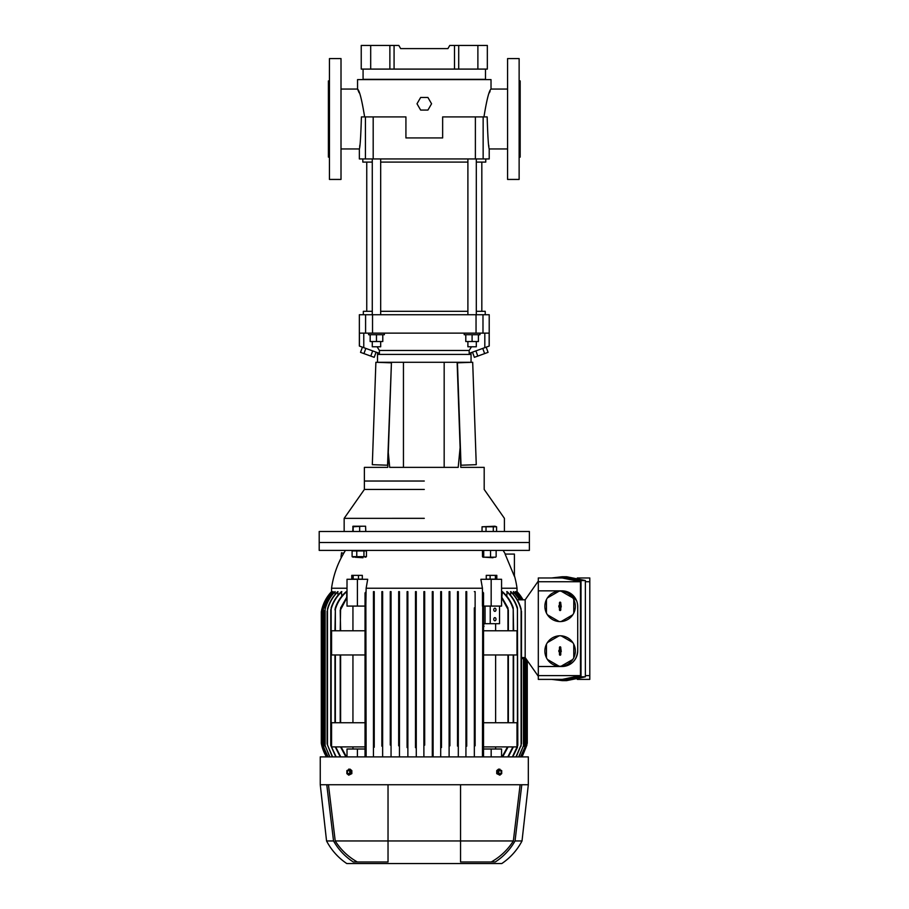 <?xml version="1.0" encoding="UTF-8"?>
<svg xmlns="http://www.w3.org/2000/svg" width="909" height="909" viewBox="0 0 909 909"><rect width="100%" height="100%" fill="white"/><g stroke="black" fill="none" stroke-linecap="round" stroke-linejoin="round"><path stroke-width="1.36" d="M519.13 80.912L520.175 80.912L520.175 157.109L519.13 157.109M329.444 80.912L328.399 80.912L328.399 157.109L329.444 157.109M519.13 179.437L519.13 58.585L507.574 58.585L507.574 179.437L519.13 179.437M341.011 179.437L341.011 58.585L329.444 58.585L329.444 179.437L341.011 179.437M507.574 89.059L491.019 89.059C489.065 90.57 486.713 99.854 483.952 116.909M365.429 116.909L405.925 116.909L405.925 137.929L442.649 137.929L442.649 116.909L487.156 116.909C487.747 136.18 488.428 146.86 489.212 148.962L489.212 158.939L365.429 158.939L365.429 116.909L361.418 116.909C360.828 136.202 360.146 146.883 359.362 148.962L341.011 148.962M507.574 148.962L489.212 148.962M364.623 116.909C361.873 99.854 359.509 90.57 357.555 89.059L341.011 89.059M491.019 89.059L491.019 79.606L357.555 79.606L357.555 89.059L359.123 92.741M362.816 158.939L362.816 162.097L372.27 162.097M380.678 162.097L467.896 162.097M488.883 146.463L488.735 145.281M489.451 92.741L490.087 91.184M359.839 145.281L359.68 146.497M359.362 148.962L359.362 158.939L365.429 158.939M476.305 162.097L485.758 162.097L485.758 158.939M427.923 97.468L420.651 97.468L417.004 103.774L420.651 110.08L427.923 110.08L431.57 103.774L427.923 97.468M363.077 69.095L363.077 79.344L485.497 79.344L485.497 69.095M477.884 69.095L487.338 69.095L487.338 45.45L477.884 45.45L477.884 69.095L458.704 69.095L458.704 45.45L477.884 45.45M370.69 69.095L370.69 45.45L361.237 45.45L361.237 69.095L458.704 69.095M487.338 45.45L487.338 69.095M454.5 69.095L454.5 45.45L458.704 45.45M394.074 69.095L394.074 45.45L398.824 45.45L400.642 48.597L447.932 48.597L449.75 45.45L454.5 45.45M389.87 69.095L389.87 45.45L394.074 45.45M370.69 45.45L389.87 45.45M400.642 48.597L447.932 48.597M467.896 341.534L467.896 346.784L476.305 346.784L476.305 341.534M372.27 341.534L372.27 346.784L380.678 346.784L380.678 341.534M424.287 489.451L364.384 489.451L424.287 489.451M424.287 481.031L364.384 481.031L424.287 481.031M319.195 542.514L529.379 542.514L319.195 542.514L319.195 531.481L529.379 531.481L529.379 550.388L319.195 550.388L319.195 542.514M424.287 518.335L344.159 518.346L424.287 518.335M377.519 352.669L377.519 362.282L471.055 362.282L471.055 354.408L377.519 354.408L471.055 354.408L471.055 352.669M457.125 362.282L460.113 447.648L458.193 467.374L389.711 467.374L388.291 452.523L391.449 362.282M344.159 531.481L344.159 518.346L364.384 489.451L364.384 467.374L387.779 467.374L388.291 452.523M444.171 467.374L444.171 362.282M504.415 531.481L504.415 518.335L484.19 489.451L484.19 467.374L460.806 467.374L460.113 447.648M403.448 362.282L403.448 467.374M391.131 362.816L375.883 362.282L372.315 464.681L387.552 465.215L391.427 362.827L376.201 362.293L391.427 362.827M375.883 362.282L391.302 362.827M486.179 347.17L488.065 352.351L484.645 353.601L482.747 348.408M472.487 352.147L474.373 357.328L477.793 356.089L475.907 350.897M484.645 353.601L477.793 356.089M478.407 334.705L478.407 341.534L465.794 341.534L465.794 334.705M472.101 341.534L472.101 334.705L479.986 334.705L479.986 333.126M464.215 333.126L464.215 334.705L472.101 334.705M382.78 334.705L382.78 341.534L370.168 341.534L370.168 334.705M368.588 333.126L368.588 334.705L376.474 334.705L376.474 341.534M376.474 334.705L384.359 334.705L384.359 333.126M362.407 347.17L360.521 352.351L363.941 353.601L365.827 348.408M372.667 350.897L370.781 356.089L363.941 353.601M376.087 352.147L374.201 357.328L370.781 356.089M457.272 362.827L472.691 362.282L457.443 362.816L461.022 465.215L476.259 464.681L472.691 362.282M377.087 346.784L379.405 350.465L469.169 350.465L469.169 353.351L489.156 346.079L489.156 333.126L476.043 333.126L476.043 314.73L359.362 314.73L359.362 346.056M369.599 334.705L370.168 335.637M478.975 334.705L478.407 335.637M471.487 346.784L469.169 350.465M489.212 346.056L489.212 314.73L476.043 314.73M379.405 350.465L379.405 353.351L359.43 346.079L359.43 333.126L476.043 333.126M380.678 311.321L467.896 311.321M476.305 311.321L485.236 311.321L485.236 314.73M363.339 314.73L363.339 311.321L372.27 311.321M493.008 557.751L485.099 557.24L493.008 557.751M496.575 531.481L496.575 526.788L494.928 526.22L482.043 526.788L482.043 531.481M482.043 526.788L496.575 526.788M486.02 526.788L486.02 531.481M493.292 526.788L493.292 531.481M482.906 557.172L495.712 557.172M483.099 557.217L495.519 557.217M483.099 550.388L495.519 550.388M482.474 556.66L482.474 550.956M483.724 556.66L483.724 550.956M490.553 556.66L490.553 550.956M496.144 556.66L496.144 550.956M362.964 557.751L355.067 557.24L362.964 557.751M365.588 526.231L362.714 526.22L365.577 526.22L365.77 531.481M352.772 526.788L362.714 526.22L352.976 526.22L352.772 531.481M353.169 526.788L353.169 531.481M359.669 526.788L359.669 531.481M352.556 556.99L366.441 556.66L366.441 550.956L352.101 550.956L353.351 550.388M353.351 557.217L352.101 556.66L366.441 556.66M365.986 556.99L365.191 557.217M366.441 550.956L365.191 550.388M352.101 556.66L352.101 550.956M356.771 556.66L356.771 550.956M363.941 556.66L363.941 550.956M503.097 550.388A94.581 94.581 0 0 1 505.336 554.07M514.403 576.374L505.109 554.07L514.403 554.07L514.403 575.647A94.581 94.581 0 0 1 517.028 588.225L501.563 588.225M482.44 756.89L482.747 591.986L482.44 606.087L482.44 588.225L480.872 579.294L501.563 579.294L501.563 606.087L491.167 606.087L491.167 579.294M482.44 588.225L366.134 588.225L367.702 579.294L357.407 579.294L357.407 606.087L365.043 606.087L365.043 592.929L365.838 591.986L366.134 756.89M345.477 550.388A94.581 94.581 0 0 0 343.829 553.07L341.818 556.649A94.581 94.581 0 0 0 331.546 588.225L347.011 588.225M343.25 554.092L343.829 553.07L341.534 553.07M342.295 555.785L341.534 556.649M474.339 591.634L475.123 591.634L475.123 745.8C474.725 744.96 474.464 745.448 474.339 747.255L474.339 607.848C474.453 609.644 474.725 610.121 475.123 609.291L475.123 591.725M366.134 588.225L365.838 606.087M373.451 756.89L373.451 591.634L374.235 591.634L374.235 747.255C374.122 745.448 373.86 744.971 373.451 745.8L373.451 756.89M382.644 747.346C382.507 745.539 382.246 745.141 381.86 746.164L381.86 591.634L382.644 591.634L382.644 756.89M390.268 745.039C390.631 743.653 390.893 744.016 391.052 746.107C390.893 744.016 390.631 743.653 390.268 745.039L390.268 591.634L391.052 591.634L391.052 756.89M399.46 746.573C399.267 744.619 399.006 744.369 398.676 745.823L398.676 591.634L399.46 591.634L399.46 756.89M407.868 747.993C407.652 746.369 407.391 746.232 407.084 747.562L407.084 591.634L407.868 591.634L407.868 756.89M416.277 747.88C416.038 746.3 415.777 746.232 415.481 747.675L415.481 591.634L416.277 591.634L416.277 756.89M423.889 756.89L423.889 591.634L424.685 591.634L424.685 745.153C424.412 743.073 424.151 743.073 423.889 745.153L423.889 756.89M432.298 756.799L432.298 591.725M433.093 591.725L433.093 607.428L433.093 591.634L432.298 591.634L432.298 607.212C432.525 608.791 432.798 608.86 433.093 607.428L433.093 756.89M440.706 756.799L440.706 591.634L441.49 591.634L441.49 747.562C441.172 746.232 440.91 746.38 440.706 747.993L440.706 756.89M441.49 591.725L441.49 607.53C441.172 608.86 440.91 608.723 440.706 607.098L440.706 591.634M449.114 756.799L449.114 591.634L449.898 591.634L449.898 745.823C449.557 744.38 449.296 744.63 449.114 746.573L449.114 756.89M449.898 591.725L449.898 609.269C449.557 610.712 449.296 610.473 449.114 608.53L449.114 591.634M458.306 610.053C457.943 611.427 457.682 611.075 457.522 608.985L457.522 591.634L458.306 591.634L458.306 745.039C457.943 743.664 457.682 744.016 457.522 746.107L457.522 591.725M458.306 745.039L458.306 756.89L458.306 745.039M465.931 756.89L465.931 591.634L466.715 591.634L466.715 746.164C466.328 745.153 466.067 745.539 465.931 747.346L465.931 756.89M466.715 591.725L466.715 608.928C466.328 609.939 466.067 609.553 465.931 607.746L465.931 591.634M474.339 756.89L474.339 747.255L474.339 756.89M320.252 756.89L528.322 756.89L528.322 784.74L521.8 784.74L515.039 840.961L522.016 840.961A61.471 61.471 0 0 1 501.791 863.55L346.784 863.55A61.471 61.471 0 0 1 326.558 840.961L320.252 784.74L320.252 756.89M331.546 592.009L331.546 588.225M334.966 630.778L335.353 609.291C337.466 602.292 341.25 596.418 346.727 591.634L346.727 597.156M320.252 784.74L521.8 784.74M321.695 609.95L321.297 743.221L326.501 756.89A39.405 39.405 0 0 1 321.297 743.221L321.297 611.871C322.74 604.121 326.149 597.383 331.546 591.634C326.638 596.827 323.354 602.928 321.695 609.95L322.843 605.939M432.298 756.89L432.298 747.88C432.525 746.3 432.798 746.232 433.093 747.675M424.685 609.95C424.412 612.018 424.151 612.018 423.889 609.95L423.889 591.634M416.277 591.634L416.277 607.212C416.038 608.791 415.777 608.86 415.481 607.428L415.481 591.634M407.868 591.634L407.868 607.098C407.652 608.723 407.391 608.86 407.084 607.53L407.084 591.634M399.46 591.634L399.46 608.53C399.267 610.473 399.006 610.723 398.676 609.269L398.676 591.634M391.052 591.634L391.052 608.985C390.893 611.075 390.631 611.439 390.268 610.053L390.268 591.634M382.644 591.634L382.644 607.746C382.507 609.553 382.246 609.95 381.86 608.928L381.86 591.634M374.235 591.634L374.235 607.848C374.11 609.644 373.849 610.132 373.451 609.291L373.451 591.634M342.398 555.604L343.023 554.479M482.747 591.986L483.531 592.929L483.531 606.087L491.167 606.087M483.531 756.89L483.531 592.929M483.531 745.346C483.088 744.857 482.827 745.471 482.747 747.164M491.167 756.89L491.167 749.005L483.531 749.005L483.531 746.903L517.005 746.903L517.005 722.735L483.531 722.735M501.563 756.89L501.563 749.005L491.167 749.005M502.086 756.89L507.495 746.903M495.632 746.903L495.632 749.005M502.677 756.89L507.961 747.164M501.563 596.815L507.961 607.928L507.961 630.778M517.028 592.009L517.028 591.634A39.405 39.405 0 0 1 523.005 599.804L517.028 591.634L517.028 588.225M501.848 597.156L502.359 591.634C507.392 596.054 511.017 601.463 513.221 607.848L513.221 609.291C511.142 602.349 507.358 596.463 501.848 591.634M506.756 596.19L507.154 591.634C511.926 596.111 515.358 601.474 517.426 607.746L517.426 608.928C515.46 602.224 511.903 596.463 506.756 591.634M510.563 595.27L510.869 591.634C515.801 596.486 519.209 602.269 521.096 608.985L521.096 610.053C519.334 602.951 515.823 596.815 510.563 591.634M513.415 594.395L513.642 591.634L519.834 599.804M515.414 593.554L515.562 591.634L521.63 599.804M516.607 592.759L516.676 591.634L522.686 599.804M507.824 756.89L512.881 746.903M508.301 756.89L513.221 747.255M512.392 756.89L517.812 745.369L517.426 608.928L517.426 747.346L512.767 756.89M515.971 756.89L521.096 745.039L516.255 756.89M526.879 745.153C527.322 743.073 527.322 743.073 526.879 745.153C527.322 743.073 527.322 743.073 526.879 745.153L522.073 756.89L526.879 745.153L526.879 661.843L524.607 658.605L521.493 658.605M518.664 756.89L523.459 745.823L518.869 756.89M520.55 756.89L524.777 747.562L520.687 756.89M521.675 756.89L525.822 747.675L521.743 756.89M374.19 746.562L374.235 747.198M331.967 592.759L331.899 591.634L322.354 608.689L322.752 747.675L326.899 756.89M333.16 593.554L333.012 591.634L323.399 608.666L323.797 747.562L328.024 756.89M335.16 594.395L334.932 591.634C330.206 596.463 326.933 602.088 325.115 608.53L325.115 745.823L329.91 756.89M338.012 595.27L337.705 591.634C332.739 596.543 329.331 602.326 327.479 608.985L327.479 745.039L332.614 756.89M341.818 596.19L341.42 591.634C336.614 596.168 333.183 601.542 331.16 607.746L331.16 746.164L336.182 756.89M323.229 604.894L325.342 600.235M328.342 595.463L328.797 594.861M326.831 756.89L322.354 746.403L322.354 608.689M331.967 591.634L322.752 607.428M327.888 756.89L323.399 746.425L323.399 608.666M333.16 591.634C328.785 596.156 325.672 601.451 323.797 607.53M329.706 756.89L324.718 744.596L324.718 610.496M335.16 591.634C330.262 596.599 326.91 602.474 325.115 609.269M332.319 756.89L327.081 743.903L327.081 611.189M338.012 591.634C332.785 596.759 329.274 602.894 327.479 610.053M335.807 756.89L330.762 745.369L330.762 609.723M341.818 591.634C336.705 596.406 333.148 602.167 331.16 608.928M334.966 609.905L335.353 607.848C337.523 601.519 341.136 596.111 346.215 591.634M340.273 756.89L335.251 746.903M334.966 722.735L334.966 654.957M340.75 756.89L335.694 746.903M345.897 756.89L340.534 746.903M340.216 630.778L340.614 607.928L347.011 596.815M340.216 722.735L340.216 654.957M346.488 756.89L341.08 746.903M352.942 749.005L352.942 746.903M347.011 756.89L347.011 749.005L357.407 749.005L357.407 756.89M365.043 756.89L365.043 746.903L365.043 749.005L357.407 749.005M365.838 747.164C365.748 745.471 365.486 744.857 365.043 745.346M365.838 607.928C365.725 609.712 365.452 610.291 365.043 609.655L365.043 630.778L331.569 630.778L331.569 654.957L365.043 654.957L365.043 746.903L331.569 746.903L331.569 722.735L365.043 722.735M365.043 592.929L365.043 609.655M357.407 606.087L347.011 606.087L347.011 579.294L357.407 579.294M486.258 575.352L496.814 575.352L496.814 579.135L486.258 579.135L486.258 575.352M362.316 575.352L362.316 579.135L351.76 579.135L351.76 575.352L362.316 575.352M482.747 607.928C482.849 609.712 483.122 610.291 483.531 609.655C483.122 610.291 482.849 609.712 482.747 607.928M508.358 630.778L508.358 610.064L501.563 597.543M517.244 599.804L525.175 599.804M522.618 599.804L516.607 591.634M521.493 599.804L515.414 591.634M519.63 599.804L513.415 591.634M521.493 657.559L525.175 657.559M523.459 746.573L523.459 658.605L523.857 744.596M513.221 630.778L513.221 609.291L513.608 630.778M521.096 746.107L521.096 608.985M524.777 658.843L524.777 747.993M525.822 660.343L525.822 747.88M474.384 608.53L474.339 607.894M322.354 746.403L322.752 747.675M323.399 746.425L323.797 747.562M324.718 744.596L325.115 745.823M327.081 743.903L327.479 745.039M330.762 745.369L331.16 746.164M340.614 630.778L340.216 610.064M340.614 609.655L347.011 597.543M326.558 840.961L333.535 840.961L326.774 784.74M515.039 840.961C510.188 849.506 503.609 856.505 495.314 861.971L460.545 861.971L460.545 784.74L460.545 840.961L513.346 840.961C507.79 849.779 500.427 856.778 491.246 861.971M357.328 861.971C348.238 856.857 340.875 849.847 335.228 840.961L388.029 840.961L388.029 784.74L388.029 840.961L460.545 840.961M388.029 840.961L388.029 861.971L353.271 861.971C345.045 856.585 338.466 849.585 333.535 840.961M352.942 606.087L352.942 630.778M495.632 623.688L495.632 630.778M495.394 575.352L495.394 579.135M490.121 575.352L490.121 579.135M358.453 575.352L358.453 579.135M353.181 575.352L353.181 579.135M341.534 552.717L341.011 557.001L341.534 552.717M490.235 606.087L490.235 623.688L485.054 623.688L485.054 606.087M499.53 606.087L499.53 623.688L490.235 623.688M493.769 619.222A1.579 1.114 -90 0 1 495.996 619.222A1.579 1.114 -90 0 1 493.769 619.222M493.769 609.769A1.579 1.114 -90 0 1 495.996 609.769A1.579 1.114 -90 0 1 493.769 609.769M483.531 623.597L483.531 622.904M483.531 626.403L484.031 623.597M483.531 627.108L484.031 626.403M483.531 654.957L517.005 654.957L517.005 630.778L483.531 630.778M495.632 654.957L495.632 722.735M538.31 676.307L525.175 657.582L525.175 599.781L538.31 581.056M352.942 722.735L352.942 654.957M365.043 630.778L365.043 654.957M520.118 784.74L513.346 840.961M460.545 861.971L460.545 848.211M335.228 840.961L328.456 784.74M580.476 675.626L580.476 581.737L562.285 577.976L538.31 577.976L538.31 679.387L562.285 679.387L580.476 675.626L538.31 675.626M499.836 775.161L496.734 773.639L496.734 770.605L498.598 769.094L501.7 770.605L501.7 773.639L499.836 775.161L497.984 773.639L497.984 770.605L499.836 769.094M349.976 769.094L351.84 770.605L351.84 773.639L348.738 775.161L346.874 773.639L346.874 770.605L349.976 769.094M567.989 592.054L576.499 600.542M561.955 666.513A15.76 15.76 0 0 0 577.715 650.753C576.795 660.309 571.545 665.57 561.955 666.513L538.31 666.513M580.476 581.737L538.31 581.737M577.715 650.753L577.715 606.61A15.76 15.76 0 0 0 561.955 590.85L538.31 590.85M561.103 666.217A15.237 15.237 0 0 1 547.434 642.561A15.237 15.237 0 0 1 573.772 644.265A15.237 15.237 0 0 1 561.103 666.217L572.784 659.468M561.103 621.551A15.237 15.237 0 0 1 547.434 597.895A15.237 15.237 0 0 1 573.772 599.599A15.237 15.237 0 0 1 561.103 621.551L572.784 614.802M496.734 770.605L497.984 770.605M496.734 773.639L497.984 773.639M351.84 773.639L348.738 775.161M351.84 770.605L350.59 770.605L350.59 773.639M348.738 769.094L350.59 770.605M551.604 577.976L562.285 576.738L581.01 580.544L581.01 676.819L562.285 680.625L551.604 679.387M581.01 676.819L585.362 676.819L566.637 680.625L562.285 680.625M499.984 773.979C498.302 772.741 498.302 771.502 499.984 770.275C501.677 771.502 501.677 772.741 499.984 773.979M348.59 773.979C346.897 772.741 346.897 771.502 348.59 770.275C350.283 771.502 350.283 772.741 348.59 773.979M581.01 580.544L585.362 580.544L566.637 576.738L562.285 576.738M585.362 676.819L585.362 580.544M546.445 657.764L546.445 644.265M558.876 650.355L559.455 650.355L559.455 647.469A0.659 0.659 0 0 1 560.114 646.81A0.659 0.659 0 0 1 560.773 647.469L560.773 654.56A0.659 0.659 0 0 1 560.114 655.219A0.659 0.659 0 0 1 559.455 654.56L559.455 651.673L558.876 650.355L558.876 651.673M547.434 659.468L559.126 666.217M573.772 657.764L573.772 644.265M572.784 642.561L561.103 635.811M559.126 635.811L547.434 642.561M558.955 651.583L559.535 651.583L559.535 654.56A0.579 0.579 0 0 0 560.114 655.128A0.579 0.579 0 0 0 560.683 654.56L560.773 651.673M546.445 613.098L546.445 599.599M558.876 605.689L559.455 605.689L559.455 602.803A0.659 0.659 0 0 1 560.114 602.144A0.659 0.659 0 0 1 560.773 602.803L560.773 609.894A0.659 0.659 0 0 1 560.114 610.553A0.659 0.659 0 0 1 559.455 609.894L559.455 607.007L558.876 605.689L558.876 607.007M547.434 614.802L559.126 621.551M573.772 613.098L573.772 599.599M572.784 597.895L561.103 591.145M559.126 591.145L547.434 597.895M558.955 606.928L559.535 606.928L559.535 609.894A0.579 0.579 0 0 0 560.114 610.473A0.579 0.579 0 0 0 560.683 609.894L560.773 607.007M585.385 675.626L589.805 675.626L589.805 679.387L577.317 679.387M560.683 651.583L561.262 651.583L560.683 647.469A0.579 0.579 0 0 0 560.114 646.89A0.579 0.579 0 0 0 559.535 647.469L559.455 650.355M559.535 650.435L558.955 650.435M560.683 606.928L561.262 606.928L560.683 602.803A0.579 0.579 0 0 0 560.114 602.235A0.579 0.579 0 0 0 559.535 602.803L559.455 605.689M559.535 605.78L558.955 605.78M589.805 675.626L589.805 581.737L585.385 581.737M589.805 581.737L589.805 577.976L577.317 577.976M475.384 116.909L475.384 158.939M483.145 116.909L483.145 158.939M373.19 116.909L373.19 158.939M372.531 333.126L372.531 314.73M365.588 333.126L365.588 314.73M482.986 314.73L482.986 333.126M363.77 347.658L363.77 333.126M484.815 333.126L484.815 347.658M513.221 722.735L513.221 654.957M335.353 609.291L335.353 630.778M335.353 654.957L335.353 722.735M507.961 654.957L507.961 722.735M340.614 722.735L340.614 654.957M366.747 162.097L366.747 311.321M481.827 162.097L481.827 311.321M467.896 158.939L467.896 314.73M476.305 158.939L476.305 314.73M372.27 158.939L372.27 314.73M380.678 158.939L380.678 314.73M508.358 722.735L508.358 654.957M513.608 722.735L513.608 654.957M521.493 743.903L521.493 611.189M525.175 746.425L525.175 659.411M526.22 746.403L526.22 660.911M522.073 756.89L527.277 743.221L527.277 662.411M522.016 840.961L528.322 784.74"/></g></svg>
